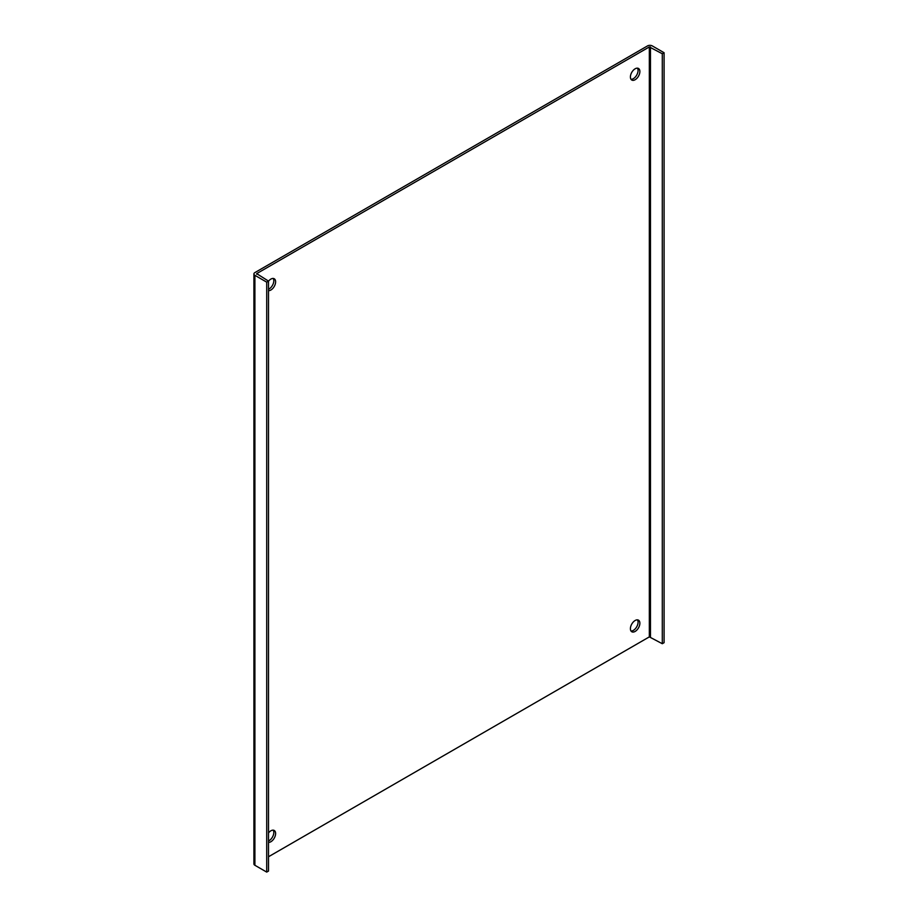 <?xml version="1.0" encoding="UTF-8"?>
<svg xmlns="http://www.w3.org/2000/svg" width="918" height="918" viewBox="0 0 918 918"><rect width="100%" height="100%" fill="white"/><g stroke="black" fill="none" stroke-linecap="round" stroke-linejoin="round"><path stroke-width="1.38" d="M268.515 281.183A6.69 3.867 -60 0 1 270.879 279.095A6.69 3.867 -60 0 1 274.23 278.762A6.69 3.867 -60 0 1 275.251 284.121A6.69 3.867 -60 0 1 270.879 290.019A6.69 3.867 -60 0 1 268.515 290.65M268.515 289.262A6.69 3.867 120 0 0 269.077 288.975A6.69 3.867 120 0 0 273.197 278.452M268.515 832.901A6.69 3.867 -60 0 1 270.879 830.801A6.69 3.867 -60 0 1 274.23 830.469A6.69 3.867 -60 0 1 275.251 835.839A6.69 3.867 -60 0 1 270.879 841.726A6.69 3.867 -60 0 1 268.515 842.357M268.515 840.98A6.69 3.867 120 0 0 269.077 840.693A6.69 3.867 120 0 0 273.197 830.17M635.141 620.499A6.69 3.867 -60 0 1 638.48 620.166A6.69 3.867 -60 0 1 639.513 625.525A6.69 3.867 -60 0 1 635.141 631.423A6.69 3.867 -60 0 1 631.791 631.756A6.69 3.867 -60 0 1 630.769 626.397A6.69 3.867 -60 0 1 635.141 620.499M631.022 631.022A6.69 3.867 120 0 0 633.34 630.391A6.69 3.867 120 0 0 637.459 619.868M635.141 68.793A6.69 3.867 -60 0 1 638.48 68.46A6.69 3.867 -60 0 1 639.513 73.819A6.69 3.867 -60 0 1 635.141 79.717A6.69 3.867 -60 0 1 631.791 80.05A6.69 3.867 -60 0 1 630.769 74.679A6.69 3.867 -60 0 1 635.141 68.793M631.022 79.315A6.69 3.867 120 0 0 633.34 78.673A6.69 3.867 120 0 0 637.459 68.15M253.907 273.954L253.907 863.907A3.351 1.928 0 0 0 254.894 865.272L254.894 275.32A3.351 1.928 180 0 1 253.907 273.954A3.351 1.928 180 0 1 254.894 272.589L647.534 45.9A3.351 1.928 180 0 1 652.262 45.9L664.093 52.728L664.093 642.68L662.291 643.713L649.336 636.885L268.515 856.746M254.894 275.32L266.713 282.147L268.515 281.115L268.515 871.067L266.713 872.1L254.894 865.272M268.515 281.115L256.684 273.633L649.336 46.933L662.291 53.76L664.093 52.728M266.713 872.1L266.713 282.147M662.291 643.713L662.291 53.76M256.684 274.287L256.684 273.633M649.336 46.933L649.336 636.885M650.46 46.933L650.46 636.885"/></g></svg>
